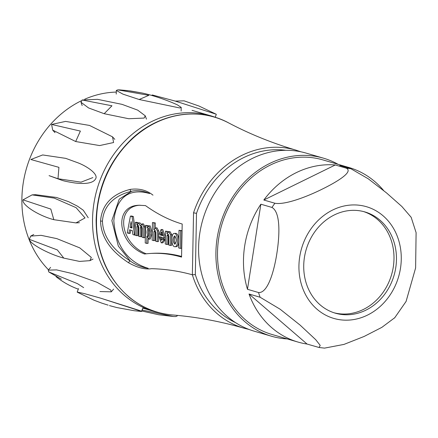 <?xml version="1.0" encoding="UTF-8"?>
<svg xmlns="http://www.w3.org/2000/svg" width="438" height="438" viewBox="0 0 438 438"><rect width="100%" height="100%" fill="white"/><g stroke="black" fill="none" stroke-linecap="round" stroke-linejoin="round"><path stroke-width="0.66" d="M131.323 227.317L131.674 225.45L131.323 227.317L130.048 227.399L132.013 227.968L131.148 221.54L130.048 227.399L131.323 227.317M128.914 233.394L127.255 232.912L130.415 216.115L132.079 216.596L134.565 235.042L132.9 234.56L132.369 230.607L129.593 229.797L128.914 233.394L130.19 233.317L130.792 230.147L130.19 233.317L127.255 232.912L130.415 216.115L132.079 216.596L134.565 235.042L132.9 234.56L132.369 230.607L129.593 229.797L128.914 233.394M131.69 216.033L130.415 216.115L133.355 216.52L132.079 216.596L133.355 216.52L131.69 216.033M135.211 230.306L133.355 216.52L135.211 230.306M135.123 235.009L134.565 235.042L135.123 235.009M136.837 226.846L136.667 235.66L135.118 235.206L135.364 222.367L136.913 222.822L136.875 224.957L138.671 222.953L140.368 225.975L142.158 223.971L143.856 226.999L143.653 237.697L142.098 237.243L142.279 227.952L141.244 225.904L140.33 227.864L140.16 236.679L138.611 236.224L138.786 226.933L137.756 224.886L136.837 226.846L136.667 235.66L135.118 235.206L135.364 222.367L136.913 222.822L136.875 224.957L138.671 222.953L140.368 225.975L142.158 223.971L143.856 226.999L143.653 237.697L142.098 237.243L142.279 227.952L141.244 225.904L140.33 227.864L140.16 236.679L138.611 236.224L138.786 226.933L137.756 224.886L136.837 226.846L138.112 226.769L138.375 225.395L137.943 235.578L136.667 235.66L137.943 235.578L138.112 226.769L136.837 226.846M136.64 222.29L135.364 222.367L138.189 222.739L136.913 222.822L138.189 222.739L136.64 222.29M141.173 224.283L139.946 222.871L138.37 222.915L139.946 222.871L141.173 224.283M145.131 226.917L143.434 223.889L141.863 223.933L143.434 223.889L145.131 226.917L143.856 226.999L145.131 226.917L144.929 237.615L143.653 237.697L144.929 237.615L145.131 226.917M141.605 227.787L141.868 226.413L141.605 227.787L140.33 227.864L141.605 227.787L141.436 236.597L140.16 236.679L141.436 236.597L141.605 227.787M148.925 235.879L148.268 232.386L148.827 228.822L148.268 232.386L148.925 235.879M148.318 228.297L148.17 228.286C146.653 230.864 146.648 233.596 148.159 236.482L148.307 236.493C149.823 233.914 149.829 231.182 148.318 228.297L148.17 228.286C146.653 230.864 146.648 233.596 148.159 236.482L148.307 236.493C149.823 233.914 149.829 231.182 148.318 228.297M145.558 225.34L147.113 225.794L147.069 228.061L148.893 225.937L150.984 233.191L148.898 239.181L146.916 235.989L146.774 243.418L145.219 242.964L145.558 225.34L148.389 225.718L147.113 225.794L147.069 228.061L148.893 225.937L150.984 233.191L148.898 239.181L146.916 235.989L146.774 243.418L145.219 242.964L145.558 225.34L148.389 225.718L145.558 225.34M150.174 239.104L152.26 233.109L150.168 225.855L148.63 225.904L150.168 225.855L152.26 233.109L150.174 239.104L148.898 239.181L150.174 239.104M148.049 243.336L148.137 238.83L148.049 243.336L146.774 243.418L148.049 243.336M152.128 240.172L152.468 222.548L154.017 223.002L153.886 229.923L155.682 227.913L157.379 230.941L157.171 241.639L155.621 241.19L155.791 232.375L154.855 230.207L153.847 231.811L153.678 240.621L152.128 240.172L152.468 222.548L154.017 223.002L153.886 229.923L155.682 227.913L157.379 230.941L157.171 241.639L155.621 241.19L155.791 232.375L154.855 230.207L153.847 231.811L153.678 240.621L152.128 240.172M155.293 222.92L152.468 222.548L155.293 222.92L154.017 223.002L155.293 222.92L155.2 227.913L155.293 222.92M158.655 230.864L156.957 227.837L155.381 227.88L156.957 227.837L158.655 230.864L157.379 230.941L158.655 230.864L158.446 241.562L157.171 241.639L158.446 241.562L158.655 230.864M155.123 231.735L155.37 230.695L155.123 231.735L153.847 231.811L155.123 231.735L154.959 240.544L153.678 240.621L154.959 240.544L155.123 231.735M162.673 235.201L160.012 234.877L162.712 235.66L161.255 232.124L160.012 234.877L162.712 235.66L161.255 232.124L160.012 234.877L161.288 234.795L161.901 232.545L161.288 234.795L162.673 235.201M162.465 238.754L163.757 239.876L161.617 242.866L161.217 242.822L158.583 235.409L161.064 229.556L161.469 229.605L164.102 237.018L164.053 237.954L159.98 236.766L161.266 240.281L162.465 238.754L163.741 238.677L165.033 239.8L163.757 239.876L161.617 242.866L161.217 242.822L158.583 235.409L161.064 229.556L161.469 229.605L164.102 237.018L164.053 237.954L159.98 236.766L161.266 240.281L162.465 238.754L163.757 239.876L165.033 239.8L163.741 238.677L162.465 238.754M165.329 237.878L165.378 236.942L162.744 229.523L161.064 229.556L162.744 229.523L165.378 236.942L165.329 237.878L164.053 237.954L165.329 237.878M162.898 242.789L165.033 239.8L162.898 242.789L161.617 242.866L162.898 242.789M162.06 239.805L161.288 237.15L162.06 239.805M165.263 244.004L165.509 231.165L167.059 231.614L167.02 233.755L168.811 231.746L170.508 234.773L170.305 245.472L168.75 245.023L168.92 236.208L167.989 234.04L166.982 235.644L166.812 244.453L165.263 244.004L165.509 231.165L167.059 231.614L167.02 233.755L168.811 231.746L170.508 234.773L170.305 245.472L168.75 245.023L168.92 236.208L167.989 234.04L166.982 235.644L166.812 244.453L165.263 244.004M168.334 231.538L165.509 231.165L168.334 231.538M171.784 234.697L170.086 231.669L168.515 231.713L170.086 231.669L171.784 234.697L170.508 234.773L171.784 234.697L171.581 245.395L170.305 245.472L171.581 245.395L171.784 234.697M168.258 235.567L168.499 234.527L168.258 235.567L166.982 235.644L168.258 235.567L168.088 244.377L166.812 244.453L168.088 244.377L168.258 235.567M175.403 243.835C174.023 241.393 173.93 238.869 175.129 236.263C173.93 238.869 174.023 241.393 175.403 243.835M174.702 236L174.455 235.972C172.484 238.907 172.599 241.65 174.795 244.207C176.706 241.666 176.678 238.929 174.702 236L174.455 235.972C172.484 238.907 172.599 241.65 174.795 244.207C176.706 241.666 176.678 238.929 174.702 236M174.488 246.693C171.023 246.03 170.836 233.295 174.291 233.427C177.987 232.874 178.671 246.808 174.948 246.747L174.488 246.693C171.023 246.03 170.836 233.295 174.291 233.427C177.987 232.874 178.671 246.808 174.948 246.747L174.488 246.693M176.213 246.665C179.673 246.797 179.481 234.067 176.016 233.399L175.567 233.35L176.016 233.399C179.481 234.067 179.673 246.797 176.213 246.665L174.937 246.747L176.213 246.671M179.011 230.295L180.56 230.744L180.221 248.368L178.671 247.913L179.011 230.295L181.836 230.667L180.56 230.744L180.221 248.368L178.671 247.913L179.011 230.295L181.836 230.667L179.011 230.295M181.496 248.291L181.836 230.667L181.496 248.291L180.221 248.368L181.496 248.291M140.078 205.208C115.068 206.451 119.809 243.67 146.27 253.805C119.809 243.67 115.068 206.451 140.078 205.208M152.15 253.356A390.795 185.017 86.5 0 1 181.573 256.449A390.795 185.017 86.5 0 0 152.15 253.356L150.229 253.471A390.795 185.017 86.5 0 1 181.556 257.101L182.192 224.015A390.773 185.006 86.5 0 1 145.476 205.597L139.109 205.252C113.179 205.581 117.444 243.802 144.545 254.007A390.795 185.017 86.5 0 1 150.229 253.471A390.795 185.017 86.5 0 1 181.556 257.101L182.192 224.015A390.773 185.006 86.5 0 1 145.476 205.597L139.109 205.252C113.179 205.581 117.444 243.802 144.545 254.007A390.795 185.017 86.5 0 1 150.229 253.471L152.15 253.356M149.61 193.58C144.376 191.143 137.209 189.78 131.531 191.296A1.456 1.128 -102.1 0 1 130.261 189.397C139.098 188.192 146.67 190.108 152.977 195.156C146.67 190.108 139.098 188.192 130.261 189.397C118.676 192.233 102.191 199.827 100.543 221.048C102.191 199.827 118.676 192.233 130.261 189.397A1.456 1.128 -102.1 0 0 131.531 191.296L119.224 199.148L111.854 220.571L118.32 246.046L130.196 260.949C135.764 265.116 142.903 267.651 148.175 268.291C135.216 264.563 116.081 252.956 113.825 220.632C117.373 190.114 136.656 189.753 149.61 193.58C144.376 191.143 137.209 189.78 131.531 191.296L119.224 199.148L111.854 220.571L118.32 246.046L130.196 260.949C119.114 253.87 103.083 240.955 102.443 221.152C103.844 201.617 120.269 193.826 131.531 191.296C120.269 193.826 103.844 201.617 102.443 221.152L100.543 221.048C101.156 242.252 117.532 255.573 128.849 262.92C117.532 255.573 101.156 242.252 100.543 221.048L102.443 221.152C103.083 240.955 119.114 253.87 130.196 260.949A1.456 1.018 121.8 0 0 128.849 262.92C137.581 267.766 145.153 269.688 151.559 268.686C145.153 269.688 137.581 267.766 128.849 262.92A1.456 1.018 121.8 0 1 130.196 260.949C135.764 265.116 142.903 267.651 148.175 268.291C135.216 264.563 116.081 252.956 113.825 220.632C117.373 190.114 136.656 189.753 149.61 193.58M195.326 274.593L192.364 274.785C178.918 271.051 165.312 269.02 151.559 268.686C165.312 269.02 178.918 271.051 192.364 274.785L195.326 274.593A90.562 78.637 106.3 0 0 235.524 322.614A90.562 78.637 106.3 0 1 195.326 274.593L196.503 213.366L195.326 274.593M193.552 212.802L196.503 213.366L193.552 212.802A92.741 80.532 -73.7 0 1 295.847 150.108A92.741 80.532 -73.7 0 0 193.552 212.802L192.364 274.785A92.741 80.532 -73.7 0 0 243.884 328.166A92.741 80.532 -73.7 0 1 192.364 274.785L193.552 212.802M142.158 310.055L173.421 316.504L175.748 316.554L177.198 315.979L177.209 315.371L177.198 315.979L175.748 316.554L173.421 316.504L142.158 310.055M108.131 305.138L101.928 303.178L108.131 305.138M94.077 300.233L101.928 303.178L94.077 300.233L77.422 292.245L94.077 300.233M77.208 292.075L84.134 293.537L100.636 298.158L140.417 310.788L141.375 311.467L142.936 307.991L141.633 311.434L100.636 298.158L84.134 293.537L77.203 292.053L78.511 288.609L77.203 292.053M77.46 283.66L83.658 287.624L77.46 283.66L48.777 271.932L48.262 270.126L56.601 269.89L73.135 273.766L96.995 282.275L110.765 290.022L111.279 291.834L99.935 291.549L111.279 291.834L113.628 289.107L111.279 291.834L110.765 290.022L96.995 282.275L73.135 273.766L56.601 269.89L48.262 270.126L50.605 267.399L48.262 270.126L48.777 271.932L77.46 283.66M61.375 279.17L48.777 271.932L61.358 279.159M57.34 249.934L63.8 258.119C48.618 254.078 29.658 243.747 29.324 239.329L57.34 249.934L63.8 258.119C48.618 254.078 29.658 243.747 29.324 239.329L30.687 236.093L41.101 235.337L56.841 238.633L79.776 247.881L91.312 257.418L89.949 260.654L79.535 261.415L63.8 258.119L79.535 261.415L89.949 260.654L93.009 259.055L89.949 260.654L91.312 257.418L79.776 247.881L56.841 238.633L41.101 235.337L30.687 236.093L33.753 234.494L30.687 236.093L29.324 239.329L57.34 249.934M58.922 167.354L57.991 178.742L49.072 175.643L61.692 180.226C63.866 181.02 68.257 181.934 74.854 182.964C87.102 184.387 94.137 182.766 95.966 178.102C97.45 173.503 87.014 166.309 78.03 162.848C87.014 166.309 97.45 173.503 95.966 178.102C94.137 182.766 87.102 184.387 74.854 182.964C68.257 181.934 63.866 181.02 61.692 180.226L49.072 175.643L57.991 178.742L81.035 182.153L92.845 177.598L81.035 182.153L57.991 178.742L58.922 167.354L30.857 159.509L42.667 154.948L65.716 158.359L77.991 162.832L65.716 158.359L42.667 154.948L30.857 159.509L58.922 167.354M80.389 131.082L75.675 141.529L52.697 130.135L51.607 124.441L80.389 131.082L75.675 141.529L52.697 130.135L51.607 124.441L65.585 121.403L89.533 125.438L112.506 136.831L113.595 142.531L99.618 145.569L75.675 141.529L99.618 145.569L113.595 142.531L112.506 136.831L114.816 139.344L112.506 136.831L89.533 125.438L65.585 121.403L51.607 124.441L80.389 131.082M111.958 105.788L104.178 113.705L88.547 107.929L80.975 102.251L82.125 99.99L111.958 105.788L104.178 113.705L88.547 107.929L80.975 102.251L82.125 99.99L97.526 99.333L122.06 104.359L137.696 110.135L145.263 115.813L144.113 118.079L128.712 118.731L104.178 113.705L128.712 118.731L144.113 118.079L145.263 115.813L146.451 119.131L145.263 115.813L137.696 110.135L122.06 104.359L97.526 99.333L82.125 99.99L111.958 105.788M148.827 95.325L139.164 99.508L122.941 94.143L116.311 90.447L117.762 89.872L148.827 95.325L139.164 99.508L122.941 94.143L116.311 90.447L117.762 89.872L119.788 89.899L117.762 89.872L148.827 95.325M177.357 104.857L181.206 107.392L179.755 107.962L139.164 99.508L179.755 107.962L181.206 107.392L181.135 111.038L181.206 107.392L177.357 104.857C166.462 99.837 151.909 94.997 141.775 92.938L127.447 90.584L119.815 89.905L130.661 90.989L141.775 92.938C151.909 94.997 166.462 99.837 177.357 104.852M184.069 100.828L175.309 101.096L152.325 94.975L151.718 95.418L152.325 94.975L175.309 101.096L216.071 114.176L175.309 101.096L184.069 100.828L199.06 106.062L216.082 114.176L199.06 106.062L184.069 100.828M216.306 114.373L216.071 114.176L216.306 114.373L215.211 117.264L216.306 114.373M32.084 194.883L35.538 194.669L32.084 194.883L23.033 199.848L50.83 209.09L53.819 219.684C38.473 215.693 21.544 204.787 23.033 199.848L50.83 209.09L53.819 219.684C38.473 215.693 21.544 204.787 23.033 199.848L32.084 194.883L54.235 198.107L76.092 207.661L85.021 217.943L75.966 222.909L53.819 219.684L75.966 222.909L79.42 222.701L75.966 222.909L85.021 217.943M35.538 194.675L56.529 197.472L68.613 201.683L77.564 206.221L83.269 210.218L88.219 217.746L83.269 210.218L77.564 206.221L68.613 201.683L56.529 197.472L35.538 194.675M21.9 198.392A101.835 88.427 -73.7 0 1 81.057 100.904A101.835 88.427 -73.7 0 0 21.9 198.392A101.835 88.427 -73.7 0 0 48.508 269.835A101.835 88.427 -73.7 0 1 21.9 198.392M84.748 99.202A101.835 88.427 -73.7 0 1 116.278 92.084A101.835 88.427 -73.7 0 0 84.748 99.202M78.303 289.162A101.835 88.427 -73.7 0 1 56.015 276.635A101.835 88.427 -73.7 0 0 78.303 289.162M92.549 219.011A101.835 88.427 -73.7 0 1 210.607 115.763A101.835 88.427 -73.7 0 1 216.805 117.86A101.835 88.427 -73.7 0 0 210.607 115.763A101.835 88.427 -73.7 0 0 92.549 219.011A101.835 88.427 -73.7 0 0 153.552 311.276A101.835 88.427 -73.7 0 1 92.549 219.011M159.903 312.841A101.835 88.427 -73.7 0 1 153.552 311.276A101.835 88.427 -73.7 0 0 159.903 312.841M307.065 344.049L249.025 294.007L260.106 297.238L280.134 309.217L300.085 325.089L315.749 339.713L320.2 345.39L319.078 347.498L307.065 344.049A90.923 78.955 -73.7 0 1 297.96 342.051A90.923 78.955 -73.7 0 1 249.025 294.007L260.106 297.238L280.134 309.217L300.085 325.089L315.749 339.713L320.2 345.39L319.078 347.498L307.065 344.049L249.025 294.007A90.923 78.955 -73.7 0 0 297.96 342.051A90.923 78.955 -73.7 0 0 307.065 344.049M247.47 289.299L260.873 204.201L271.954 207.437C281.021 212.457 279.477 236.909 276.843 253.536C274.352 269.808 268.1 293.35 258.551 292.535L247.47 289.299A90.923 78.955 -73.7 0 1 260.873 204.201L271.954 207.437C281.021 212.457 279.477 236.909 276.843 253.536C274.352 269.808 268.1 293.35 258.551 292.535L247.47 289.299L260.873 204.201A90.923 78.955 -73.7 0 0 247.47 289.299M263.829 200.018L335.278 164.967L346.359 168.197C353.855 171.899 336.127 182.312 322.116 189.183C308.719 195.863 285.653 205.192 274.911 203.248L263.829 200.018A90.923 78.955 -73.7 0 1 335.278 164.967L346.359 168.197C353.855 171.899 336.127 182.312 322.116 189.183C308.719 195.863 285.653 205.192 274.911 203.248L263.829 200.018L335.278 164.967A90.923 78.955 -73.7 0 0 263.829 200.018M311.566 157.609A90.923 78.955 -73.7 0 1 322.926 159.908L348.9 167.486A90.923 78.955 -73.7 0 1 383.639 190.541A90.923 78.955 -73.7 0 0 348.9 167.486A90.923 78.955 -73.7 0 0 339.789 165.487A90.923 78.955 -73.7 0 1 348.9 167.486L322.926 159.908A90.923 78.955 -73.7 0 0 311.566 157.609A90.923 78.955 -73.7 0 0 220.002 231.532A90.923 78.955 -73.7 0 0 271.982 334.473A90.923 78.955 -73.7 0 1 220.002 231.532A90.923 78.955 -73.7 0 1 311.566 157.609M311.851 155.819A92.741 80.532 -73.7 0 1 323.436 158.162A92.741 80.532 -73.7 0 1 338.158 164.354A92.741 80.532 -73.7 0 0 323.436 158.162A92.741 80.532 -73.7 0 0 311.851 155.819A92.741 80.532 -73.7 0 0 218.452 231.22A92.741 80.532 -73.7 0 0 271.472 336.22A92.741 80.532 -73.7 0 1 218.452 231.22A92.741 80.532 -73.7 0 1 311.851 155.819M287.219 338.919A92.741 80.532 -73.7 0 1 271.472 336.22A92.741 80.532 -73.7 0 0 287.219 338.919M294.533 150.765A92.741 80.532 -73.7 0 1 306.118 153.108L323.436 158.162L306.118 153.108A92.741 80.532 -73.7 0 0 294.533 150.765A92.741 80.532 -73.7 0 0 201.135 226.167A92.741 80.532 -73.7 0 0 254.16 331.166A92.741 80.532 -73.7 0 1 201.135 226.167A92.741 80.532 -73.7 0 1 294.533 150.765M358.279 210.596A52.735 45.793 -73.7 0 1 364.87 211.926A52.735 45.793 -73.7 0 1 394.052 275.382A52.735 45.793 -73.7 0 1 335.322 313.175A52.735 45.793 -73.7 0 1 305.171 253.471A52.735 45.793 -73.7 0 1 358.279 210.596A52.735 45.793 -73.7 0 1 364.87 211.926A52.735 45.793 -73.7 0 1 394.052 275.382A52.735 45.793 -73.7 0 1 335.322 313.175A52.735 45.793 -73.7 0 1 305.171 253.471A52.735 45.793 -73.7 0 1 358.279 210.596M416.1 232.638L415.613 267.946L406.081 301.426L394.539 318.026L406.092 301.432L415.613 267.946L416.1 232.638L411.156 217.281L401.876 206.506L386.508 192.901L368.238 178.786L350.871 168.723L339.789 165.487L350.871 168.723L368.238 178.786L386.508 192.901L401.876 206.506L411.156 217.286M324.563 348.111L343.95 344.416L364.104 336.466L381.854 327.361L394.912 317.599L381.854 327.361L364.104 336.466L343.95 344.416L324.563 348.111M131.148 221.54L130.048 227.399L132.013 227.968L131.148 221.54M363.628 211.587A52.735 45.793 -73.7 0 1 393.986 258.989A52.735 45.793 -73.7 0 1 334.09 312.792M96.497 220.09A101.594 88.219 106.3 0 0 172.55 314.955C156.295 313.509 141.786 307.531 129.007 297.019C107.086 277.845 96.125 252.135 96.125 219.898C97.307 188.373 108.788 161.764 130.562 140.072C157.773 113.393 198.085 106.264 228.598 122.881C249.622 133.979 272.036 143.056 295.842 150.108L300.857 151.794L295.842 150.108C272.036 143.056 249.622 133.979 228.598 122.881C214.116 115.358 198.66 112.588 182.224 114.586C163.007 117.192 145.783 125.69 130.562 140.072C108.788 161.764 97.307 188.373 96.125 219.898C96.125 252.135 107.086 277.845 129.007 297.019C141.786 307.531 156.295 313.509 172.55 314.955C196.24 316.904 220.018 321.311 243.884 328.166L249.014 329.447L243.884 328.166C220.018 321.311 196.24 316.904 172.55 314.955A101.594 88.219 106.3 0 1 96.497 220.09A101.594 88.219 106.3 0 1 228.625 122.897A101.594 88.219 106.3 0 0 96.497 220.09M285.811 150.294A90.562 78.637 106.3 0 0 196.503 213.366A90.562 78.637 106.3 0 1 285.811 150.294M359.127 205.219A58.194 50.529 -73.7 0 1 389.201 296.269A58.194 50.529 -73.7 0 1 301.957 286.167A58.194 50.529 -73.7 0 1 359.127 205.219A58.194 50.529 -73.7 0 1 389.201 296.269A58.194 50.529 -73.7 0 1 301.957 286.167A58.194 50.529 -73.7 0 1 359.127 205.219M346.359 168.197A90.923 78.955 -73.7 0 1 348.621 168.422A90.923 78.955 -73.7 0 1 350.871 168.723A90.923 78.955 -73.7 0 0 348.621 168.422A90.923 78.955 -73.7 0 0 346.359 168.197M271.954 207.437A90.923 78.955 -73.7 0 1 274.911 203.248A90.923 78.955 -73.7 0 0 271.954 207.437M260.106 297.238A90.923 78.955 -73.7 0 1 258.551 292.535A90.923 78.955 -73.7 0 0 260.106 297.238M174.291 233.427L175.567 233.35L174.291 233.427M141.797 311.002L158.6 314.736L173.382 316.504L158.6 314.736L141.797 311.002M141.397 311.473L134.203 310.723L116.902 307.575L109.451 305.598L116.902 307.575L134.203 310.723L141.397 311.473M52.697 130.135L55.013 132.654L52.697 130.135M80.975 102.251L82.158 105.563L80.975 102.251M116.311 90.447L116.24 94.093L116.311 90.447M142.876 308.16L153.552 311.276L142.876 308.16M192.047 110.349L210.607 115.763L192.047 110.349M254.16 331.166L271.472 336.22L254.16 331.166M319.078 347.498L324.558 348.128L319.078 347.498M271.982 334.473L297.96 342.051L271.982 334.473"/></g></svg>
